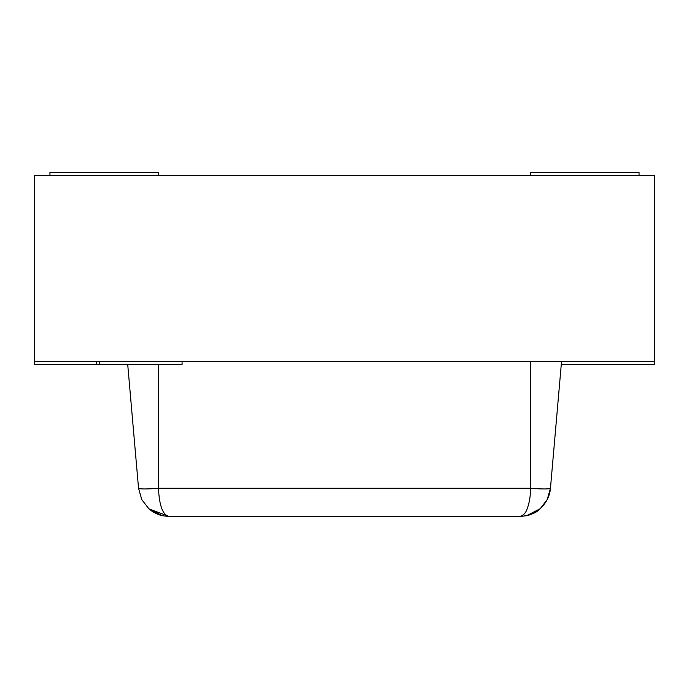 <?xml version="1.0" encoding="UTF-8"?>
<svg xmlns="http://www.w3.org/2000/svg" width="689" height="689" viewBox="0 0 689 689"><rect width="100%" height="100%" fill="white"/><g stroke="black" fill="none" stroke-linecap="round" stroke-linejoin="round"><path stroke-width="1.03" d="M149.013 508.895L169.442 516.578L519.558 516.578C529.617 515.57 536.481 512.961 540.159 508.749C546.36 502.841 549.796 496.02 550.451 488.277L561.535 361.553L561.535 364.653L654.55 364.653L654.55 361.553L561.535 361.553M527.352 515.527L526.637 515.708C528.618 515.57 536.171 512.538 540.202 508.706L526.637 515.708L519.558 516.578C523.287 515.57 525.828 512.961 527.188 508.749C529.419 502.841 530.53 496.02 530.53 488.277L530.53 361.553L158.47 361.553M148.798 508.706C154.706 513.856 161.123 515.493 162.363 515.708L148.798 508.706L141.77 499.577L138.549 488.277L127.732 364.653M540.202 508.706L547.23 499.577L550.451 488.277C548.987 489.181 542.346 489.181 530.53 488.277L158.47 488.277L158.47 364.653M162.363 515.708L169.442 516.578C162.94 515.458 159.288 506.027 158.47 488.277C146.654 489.181 140.013 489.181 138.549 488.277M530.53 172.422L639.048 172.422L639.048 175.523L530.53 175.523L530.53 172.422M96.46 364.653L96.46 361.553L34.45 361.553L34.45 175.523L654.55 175.523L654.55 361.553L34.45 361.553L34.45 364.653L99.285 364.653L99.285 361.553L182.077 361.553L182.077 364.653L99.285 364.653M158.47 172.422L49.953 172.422L49.953 175.523L158.47 175.523L158.47 172.422M529.152 515.002L529.6 514.847M532.451 513.727L532.95 513.494M535.215 512.306L536.507 511.522M538.049 510.463L538.962 509.757M151.459 510.825L152.045 511.229M152.588 511.582L154.396 512.65M155.611 513.279L157.049 513.942M158.194 514.407L159.03 514.717M159.874 515.002L160.899 515.32M161.372 515.458L161.993 515.613"/></g></svg>
